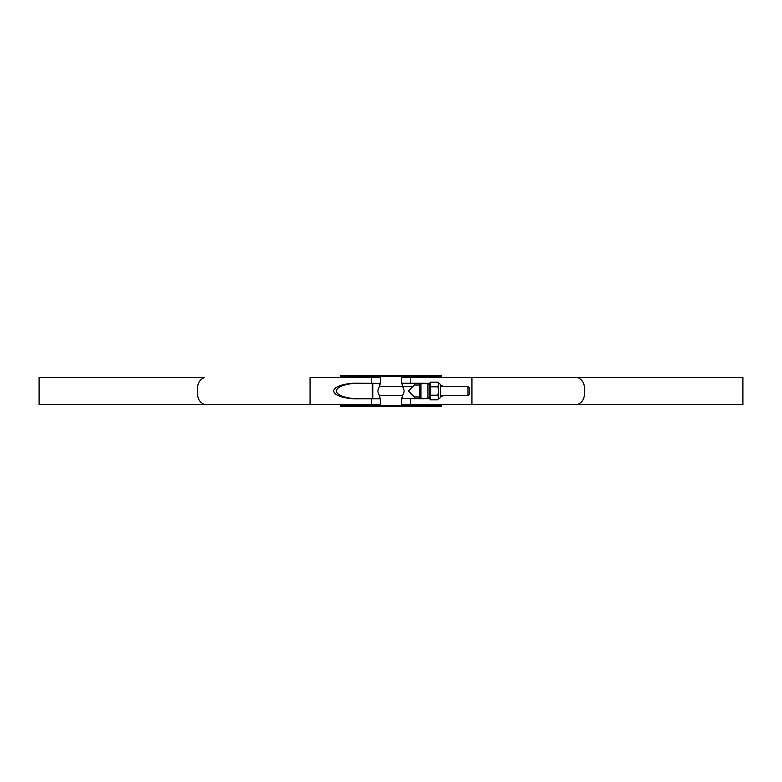 <?xml version="1.0" encoding="UTF-8"?>
<svg xmlns="http://www.w3.org/2000/svg" width="782" height="782" viewBox="0 0 782 782"><rect width="100%" height="100%" fill="white"/><g stroke="black" fill="none" stroke-linecap="round" stroke-linejoin="round"><path stroke-width="1.17" d="M340.854 405.477L441.146 405.477L441.146 406.327L340.854 406.327L340.854 404.441M441.146 405.477L441.146 404.441M441.146 377.559L441.146 376.523L340.854 376.523L340.854 375.673L441.146 375.673L441.146 376.523M340.854 377.559L340.854 376.523M467.968 386.474L469.503 388.009L469.503 393.991L467.968 395.526L467.968 386.474L440.383 386.474M412.945 386.474L379.563 386.474C377.403 389.495 377.403 392.505 379.563 395.526L378.635 394.206M467.968 395.526L440.383 395.526M402.437 383.209L402.437 386.474C404.597 389.495 404.597 392.505 402.437 395.526L379.563 395.526L379.563 398.791M372.193 398.8L372.193 383.2M429.631 383.346L410.638 383.2L410.638 377.559L742.9 377.559L742.9 404.441L471.937 404.441L471.937 377.559L577.487 377.559C582.365 379.348 584.721 383.532 584.535 390.091L584.535 391.909C584.721 398.468 582.375 402.642 577.487 404.441L401.449 404.441L401.449 398.615L429.631 398.654M410.638 383.2L401.655 383.2L402.437 385.252M402.437 396.748L401.449 398.615M401.449 383.385L401.449 377.559L410.638 377.559M402.437 398.204L402.535 398.8M402.535 383.2L402.437 383.796M380.551 398.615L380.551 404.441L39.1 404.441L39.1 377.559L204.513 377.559C199.625 379.358 197.279 383.532 197.465 390.091L197.465 391.909C197.279 398.468 199.635 402.652 204.513 404.441L310.063 404.441L310.063 377.559L380.551 377.559L380.551 383.385L356.836 383.2C350.082 382.887 334.061 385.223 333.748 391C334.061 396.777 350.082 399.113 356.836 398.8L380.345 398.8L379.563 396.748M359.495 383.2C352.741 382.887 336.719 385.223 336.397 391C336.719 396.777 352.741 399.113 359.495 398.8M379.563 383.796L379.466 383.2M379.466 398.8L379.563 398.204M422.505 398.8L429.367 398.449M440.383 395.936L441.312 395.526M441.312 386.474L440.383 386.064M429.367 383.551L422.505 383.2M440.383 396.865L443.971 395.526M443.971 386.474L440.383 385.135M379.563 385.252L380.551 383.385M419.582 383.2L419.582 398.8M429.308 385.027A1.398 1.398 0 0 0 427.92 383.63L420.951 383.63L420.951 398.37L427.92 398.37A1.398 1.398 0 0 0 429.308 396.973M420.951 383.63L420.198 383.2M420.951 398.37L420.198 398.8M419.553 385.027L414.392 385.027L408.409 391L414.392 396.973L419.553 396.973M414.392 398.8L414.392 396.973M414.392 385.027L414.392 383.2M402.437 398.791L402.437 395.526M429.338 383.6L429.338 398.4L429.484 383.336M438.35 383.659L437.773 382.144L430.305 382.144M430.11 399.749L430.09 382.3L430.276 399.778L437.793 399.778M438.624 385.027L437.979 386.503L438.536 391L438.653 383.268A1.847 1.847 0 0 1 440.383 385.106L440.383 396.894A1.847 1.847 0 0 1 438.653 398.732M438.653 383.268L437.979 382.3L438.477 383.483M438.653 392.799L437.979 395.213L438.477 396.689L438.536 391L438.653 396.611M430.305 399.856L437.773 399.856L438.35 398.341M430.071 395.526L429.572 398.429M430.09 395.497L437.793 395.624L438.35 392.281M430.09 395.213L437.979 395.213M430.09 386.787L437.793 386.846L438.35 384.94M437.979 386.503L430.276 386.376L430.276 382.222L437.979 382.3M437.979 386.787L438.35 389.719M437.979 395.497L438.35 397.06M372.799 383.2L372.799 398.8M410.638 404.441L410.638 398.8M371.362 404.441L371.362 398.8M371.362 383.2L371.362 377.559M419.973 383.2L419.973 398.8M427.92 383.63L427.92 398.37M438.624 389.729L438.624 392.271M438.624 396.973L438.624 398.243M438.653 385.389L438.653 389.201M379.563 386.474L379.563 383.209M437.773 382.144L438.477 383.151"/></g></svg>
